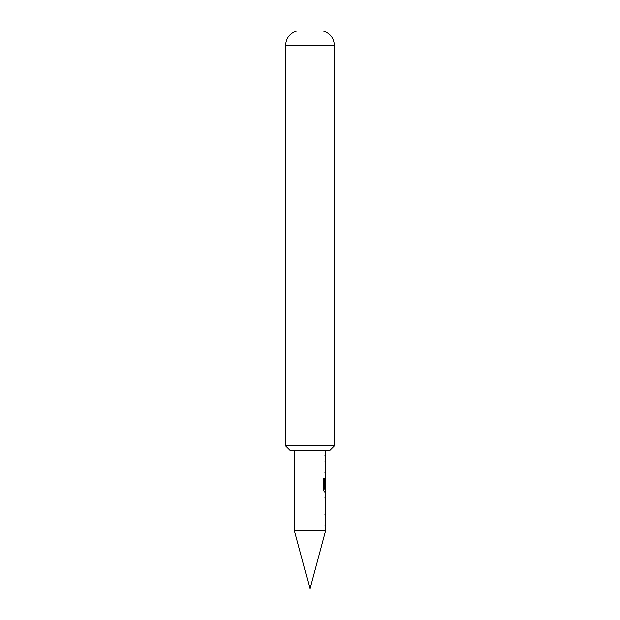 <?xml version="1.0" encoding="UTF-8"?>
<svg xmlns="http://www.w3.org/2000/svg" width="620" height="620" viewBox="0 0 620 620"><rect width="100%" height="100%" fill="white"/><g stroke="black" fill="none" stroke-linecap="round" stroke-linejoin="round"><path stroke-width="0.93" d="M325.531 511.748L325.531 514.352L324.965 514.352M325.531 523.094L325.531 525.683L324.965 525.69M325.531 494.962L325.686 506.214L325.12 506.214M324.973 497.473L325.539 497.473M325.461 497.473L325.531 508.718M325.531 478.082L325.601 487.863L325.113 487.863L325.531 478.09M325.531 489.048L325.531 491.931L324.245 491.931M324.965 461.117L325.531 461.21M325.531 461.117L325.531 463.714M324.965 472.456L325.454 472.277M325.531 472.456L325.531 475.052L324.965 475.052M324.965 455.576L325.531 455.576L325.531 458.172M310 589L294.314 530.449L325.686 530.449L310 589M294.314 450.818L294.314 530.449M325.531 525.589L325.686 530.449M325.686 525.683L325.113 525.69L325.113 523.094L325.686 523.086L325.113 497.294L325.694 494.876L325.12 494.876M325.531 491.831L325.686 494.876M325.694 491.931L324.392 491.931L323.253 489.506L323.253 478.601L324.454 478.601L324.524 489.048L325.694 489.048L325.686 480.306L325.601 487.863M325.531 474.951L325.686 477.997M325.694 475.052L325.113 475.052L325.113 472.456L325.601 472.277M325.113 455.576L325.686 455.576L325.12 455.576L325.113 458.172L325.686 458.172L325.686 461.117L325.113 461.117L325.113 463.714L325.686 463.714L325.686 472.456M325.686 450.818L325.686 455.576M325.12 497.473L325.686 497.473L325.686 506.214M325.12 508.811L325.686 508.811M329.476 450.818L290.524 450.818L285.58 445.865L334.42 445.865L329.476 450.818M285.58 45.524C286.037 38.122 289.796 33.279 296.864 31L323.136 31C330.204 33.279 333.963 38.122 334.42 45.524L285.58 45.524L285.58 445.865M323.121 478.601L324.314 478.601L324.524 489.048M334.42 45.524L334.42 445.865"/></g></svg>
